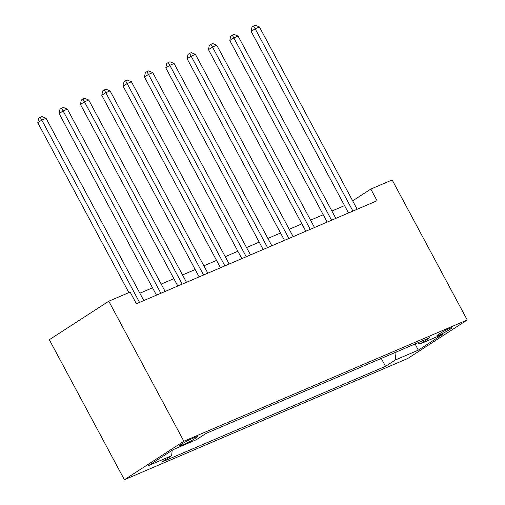 <?xml version="1.0" encoding="UTF-8"?>
<svg xmlns="http://www.w3.org/2000/svg" width="505" height="505" viewBox="0 0 505 505"><rect width="100%" height="100%" fill="white"/><g stroke="black" fill="none" stroke-linecap="round" stroke-linejoin="round"><path stroke-width="0.76" d="M449.557 328.414A8.503 0.726 151.8 0 0 441.282 332.662A8.503 0.726 151.8 0 0 436.92 335.762A8.503 0.726 151.8 0 0 439.268 335.074A8.503 0.726 151.8 0 0 447.544 330.826A8.503 0.726 151.8 0 0 451.906 327.726A8.503 0.726 151.8 0 0 449.557 328.414M124.394 479.75L407.756 358.481L467.232 319.968L183.864 441.237L124.394 479.75L49.313 339.726L108.783 301.214L183.864 441.237M108.783 301.214L130.126 292.079L136.382 303.751L377.071 200.744L370.815 189.072L352.66 200.826M181.497 445.353L185.253 443.75A8.238 0.701 151.8 0 0 193.27 439.634A8.238 0.701 151.8 0 0 197.499 436.629A8.238 0.701 151.8 0 0 195.22 437.292L191.464 438.902A8.238 0.701 151.8 0 0 183.448 443.018A8.238 0.701 151.8 0 0 179.218 446.022A8.238 0.701 151.8 0 0 181.497 445.353L181.036 444.495M172.199 450.29L171.624 455.725L161.903 462.018L385.517 366.321L381.288 358.424M171.624 455.725L148.577 465.585L173.335 449.557L196.382 439.691L206.103 433.397L429.723 337.694L419.996 343.993L443.043 334.133L418.285 350.161L395.245 360.021L385.517 366.321M370.815 189.072L392.151 179.944L467.232 319.968M344.562 205.604L331.899 211.027M323.225 214.739L310.556 220.155M301.889 223.866L289.22 229.289M280.546 233.001L267.884 238.423M259.21 242.129L246.547 247.551M237.874 251.263L225.205 256.685M216.538 260.397L203.868 265.813M195.201 269.525L182.532 274.947M173.859 278.659L161.196 284.081M152.523 287.787L139.86 293.209M395.245 360.021L396.078 352.092M417.572 342.895L419.996 343.993M418.285 350.161L415.116 343.949M139.538 302.4L41.789 120.102L46.056 118.271L143.805 300.57M128.876 292.616L37.768 122.702L41.789 120.102L40.236 117.299L41.94 116.567L46.056 118.271M37.768 122.702L38.626 118.34L40.236 117.299M160.874 293.266L63.125 110.967L67.392 109.143L165.141 291.442M156.468 295.154L59.11 113.568L63.125 110.967L61.572 108.165L63.283 107.432L67.392 109.143M59.11 113.568L59.969 109.206L61.572 108.165M182.21 284.132L84.461 101.833L88.728 100.009L186.478 282.308M177.81 286.019L80.447 104.44L84.461 101.833L82.908 99.037L84.619 98.305L88.728 100.009M80.447 104.44L81.305 100.072L82.908 99.037M203.547 275.004L105.804 92.705L110.071 90.875L207.82 273.18M199.147 276.885L101.783 95.306L105.804 92.705L104.251 89.903L105.955 89.17L110.071 90.875M101.783 95.306L102.641 90.944L104.251 89.903M224.889 265.87L127.14 83.571L131.407 81.747L229.156 264.046M220.483 267.757L123.119 86.172L127.14 83.571L125.587 80.768L127.292 80.042L131.407 81.747M123.119 86.172L123.978 81.81L125.587 80.768M246.225 256.742L148.476 74.437L152.744 72.613L250.493 254.911M241.819 258.623L144.455 77.044L148.476 74.437L146.923 71.641L148.634 70.908L152.744 72.613M144.455 77.044L145.32 72.682L146.923 71.641M267.562 247.608L169.813 65.309L174.08 63.485L271.829 245.784M263.162 249.495L165.798 67.91L169.813 65.309L168.26 62.506L169.97 61.774L174.08 63.485M165.798 67.91L166.656 63.548L168.26 62.506M288.898 238.474L191.149 56.175L195.422 54.351L293.165 236.649M284.498 240.361L187.134 58.782L191.149 56.175L189.602 53.379L191.307 52.646L195.422 54.351M187.134 58.782L187.993 54.414L189.602 53.379M310.24 229.346L212.491 47.047L216.759 45.216L314.508 227.521M305.834 231.227L208.47 49.648L212.491 47.047L210.939 44.244L212.643 43.512L216.759 45.216M208.47 49.648L209.329 45.286L210.939 44.244M331.577 220.212L233.828 37.913L238.095 36.089L335.844 218.387M327.171 222.099L229.807 40.514L233.828 37.913L232.275 35.11L233.979 34.384L238.095 36.089M229.807 40.514L230.665 36.152L232.275 35.11M352.913 211.084L255.164 28.779L259.431 26.954L357.18 209.253M348.507 212.965L251.149 31.386L255.164 28.779L253.611 25.982L255.322 25.25L259.431 26.954M251.149 31.386L252.008 27.024L253.611 25.982M184.533 442.399L185.253 443.75"/></g></svg>
